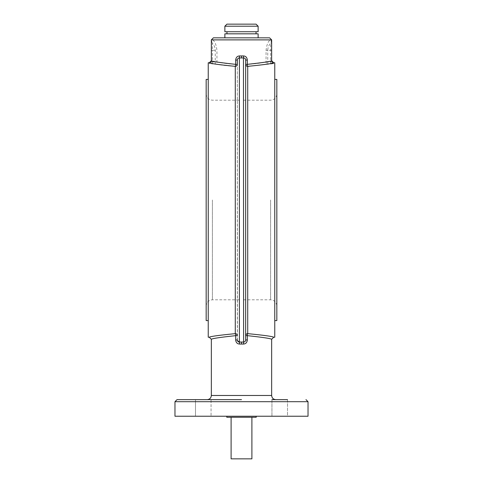 <?xml version="1.0" encoding="UTF-8"?>
<svg xmlns="http://www.w3.org/2000/svg" width="483" height="483" viewBox="0 0 483 483"><rect width="100%" height="100%" fill="white"/><g stroke="black" fill="none" stroke-linecap="round" stroke-linejoin="round"><path stroke-width="0.36" stroke-dasharray="2.42 1.81" d="M208.233 337.225L208.233 62.772M208.233 199.998L208.233 320.591L208.233 199.998M274.767 337.225L274.767 62.772M247.719 66.352A2.065 2.01 180 0 1 245.66 64.348L247.32 64.348A2.065 0.398 -92.6 0 0 247.719 66.352L247.719 333.644C264.026 335.25 272.69 336.446 273.716 337.225C272.69 336.446 264.026 335.25 247.719 333.644A2.065 0.398 92.6 0 0 247.32 335.655C262.583 337.285 270.691 338.492 271.657 339.289C270.697 338.498 262.583 337.285 247.32 335.655L245.66 335.655L245.66 64.348L245.66 339.954L247.32 339.954L247.32 335.655M237.449 340.654L237.34 64.348A2.065 2.01 180 0 1 235.281 66.352L235.281 333.644C218.974 335.25 210.31 336.446 209.284 337.225C210.31 336.446 218.974 335.25 235.281 333.644A2.065 0.398 87.4 0 1 235.68 335.655C220.417 337.285 212.309 338.492 211.343 339.289C212.303 338.498 220.417 337.285 235.68 335.655L235.68 339.954C235.964 342.568 237.25 343.932 239.538 344.059L239.405 342.049L241.5 342.03L243.595 342.049L243.462 344.059C245.744 343.938 247.03 342.568 247.32 339.954M271.645 60.713L271.645 61.589L270.619 61.969L267.739 61.969L267.739 64.016A2.065 1.672 -100.8 0 1 266.061 61.969L266.061 50.298C266.809 44.321 268.331 40.856 270.607 39.89L271.645 41.979L271.645 60.713A2.065 2.065 180 0 0 273.71 62.772L273.71 63.635L249.168 66.28M266.061 50.298L267.739 50.298L267.739 61.969L266.061 61.969C261.333 63.044 255.084 63.834 247.32 64.348L247.32 60.043C247.036 57.435 245.744 56.064 243.462 55.937L239.538 55.937C237.256 56.064 235.97 57.435 235.68 60.043L235.68 64.348C227.916 63.834 221.673 63.044 216.939 61.969L212.381 61.969L211.355 61.589L211.355 60.713L211.355 61.589A2.065 2.047 0 0 1 209.29 63.635L209.278 62.772A2.065 2.065 -77 0 0 211.355 60.713L211.355 41.979L212.369 39.884C214.645 40.807 216.173 44.279 216.939 50.298L216.939 61.969A2.065 1.672 -79.2 0 1 215.261 64.016L215.261 50.298C215.146 47.545 214.192 45.191 212.381 43.235L212.381 50.298L216.939 50.298M237.34 64.348L235.68 64.348A2.065 0.398 -87.4 0 1 235.281 66.352C226.992 65.851 220.314 65.072 215.261 64.016L209.29 63.635M241.5 37.825L224.867 37.825M270.619 64.016L270.619 50.298L267.739 50.298C267.854 47.551 268.808 45.197 270.619 43.235C271.374 41.091 271.712 40.675 271.621 41.979L271.591 41.979M273.71 63.635A2.065 2.047 180 0 1 271.645 61.589L271.645 41.936M271.645 50.298L270.619 50.298L270.619 43.235A1.032 0.875 0 0 1 271.645 44.11L271.645 41.979M211.391 41.979C211.361 40.741 211.693 41.158 212.381 43.235A1.032 0.875 180 0 0 211.355 44.11L211.355 43.428M211.355 44.11L211.355 60.719M245.66 64.348L245.66 339.954M271.941 399.634L271.941 416.237L271.941 399.634L287.512 399.634L271.941 399.634L287.512 399.634L287.512 416.237L271.941 416.237L287.512 416.237L271.941 416.237L287.512 416.237L287.512 399.634M195.488 399.634L211.059 399.634L195.488 399.634L211.059 399.634L195.488 399.634L195.488 416.237L211.059 416.237L195.488 416.237L211.059 416.237L195.488 416.237L195.488 399.634M211.059 399.634L207.183 399.634L211.059 399.634L211.059 416.237L211.059 399.634M308.033 416.237L174.967 416.237M226.799 417.264L256.201 417.264M231.103 417.264L251.897 417.264L231.103 417.264L231.103 458.85L251.897 458.85L251.897 417.264M245.66 60.043C245.503 58.691 244.815 57.99 243.595 57.948L239.127 57.96M235.281 333.644A2.065 2.01 0 0 1 237.34 335.655L235.68 335.655M237.34 340.05L237.34 60.043L235.68 60.043M239.405 342.049L239.538 55.937M237.34 339.954L235.68 339.954M243.595 342.049L243.462 55.937M258.133 33.828L224.867 33.828M224.867 31.733L258.133 31.733M224.867 26.215L258.133 26.215M226.932 24.15L256.068 24.15M274.767 199.998L274.767 320.591L274.767 199.998M276.831 79.405L276.831 320.591M243.577 199.998L243.577 299.798L243.577 199.998M239.423 199.998L239.423 299.798L239.423 199.998M206.169 79.405L206.169 320.591M245.666 335.486A2.065 2.01 0 0 1 247.719 333.644M212.381 64.016L212.381 50.298L211.355 50.298M211.343 39.884L271.657 39.884M271.657 395.474L211.343 395.474M174.967 401.699L308.033 401.699M241.5 342.03L241.5 344.047M241.5 57.966L241.5 55.956M270.595 199.998L270.595 299.798L270.595 199.998M212.405 199.998L212.405 299.798L212.405 199.998M271.494 41.393L271.573 41.961M211.506 41.393L211.427 41.961M245.66 299.798L245.66 75.62M243.577 100.198L270.595 100.198C274.38 99.83 276.457 97.747 276.831 93.962M206.169 93.962C206.543 97.747 208.62 99.83 212.405 100.198L239.423 100.198M243.577 299.798L270.595 299.798C274.38 300.172 276.457 302.249 276.831 306.041M206.169 306.041C206.543 302.249 208.62 300.172 212.405 299.798L239.423 299.798"/><path stroke-width="0.72" d="M258.133 37.825L213.408 37.825L224.867 37.825L224.867 33.828L258.133 33.828L258.133 37.825L269.592 37.825L271.657 39.884L211.343 39.884L211.343 60.713C212.007 61.444 220.115 62.657 235.68 64.348A2.065 0.398 92.6 0 1 235.281 66.352C218.654 64.692 209.99 63.496 209.29 62.772L208.233 62.772L208.233 337.225L209.284 337.225L211.343 339.289L211.343 395.474L271.657 395.474C271.905 398.004 273.287 399.387 275.817 399.634M249.168 66.28L247.719 66.352C264.346 64.692 273.01 63.496 273.71 62.772L274.767 62.772L274.767 337.225L273.716 337.225L271.657 339.289L271.657 395.474M247.719 333.644A2.065 2.01 0 0 0 245.66 335.655L245.66 64.348A2.065 2.01 180 0 0 247.719 66.352L247.719 333.644C264.026 335.25 272.69 336.446 273.716 337.225C272.69 336.446 264.026 335.25 247.719 333.644A2.065 0.398 -87.4 0 0 247.32 335.655C262.583 337.285 270.691 338.492 271.657 339.289C270.697 338.498 262.583 337.285 247.32 335.655L247.32 339.954C247.036 342.568 245.744 343.932 243.462 344.059L241.5 344.047L243.462 344.059L243.595 342.049L239.405 342.049C238.185 342.006 237.497 341.312 237.34 339.954L235.68 339.954L235.68 335.655C220.417 337.285 212.309 338.492 211.343 339.289C212.303 338.498 220.417 337.285 235.68 335.655L237.34 335.655A2.065 2.01 0 0 0 235.281 333.644C218.974 335.25 210.31 336.446 209.284 337.225C210.31 336.446 218.974 335.25 235.281 333.644A2.065 0.398 -92.6 0 1 235.68 335.655M235.281 333.644L235.281 66.352A2.065 2.01 180 0 0 237.34 64.348L237.34 60.043C237.497 58.691 238.185 57.99 239.405 57.948C238.185 57.99 237.497 58.691 237.34 60.043L235.68 60.043C235.964 57.435 237.25 56.064 239.538 55.937L243.462 55.937C245.744 56.064 247.03 57.435 247.32 60.043L247.32 64.348C262.885 62.657 270.993 61.444 271.645 60.713L271.657 39.884M211.355 43.428L211.355 44.11M209.278 62.772L211.343 60.713L211.355 61.589M247.719 66.352A2.065 0.398 87.4 0 1 247.32 64.348L245.66 64.348L245.66 60.043L247.32 60.043L245.66 60.043L245.66 340.05M245.666 335.486A2.065 2.01 0 0 0 245.66 335.655L247.32 335.655M245.66 299.798L245.66 339.954C245.503 341.312 244.815 342.006 243.595 342.049C244.815 342.006 245.503 341.312 245.66 339.954L247.32 339.954M239.538 55.937L239.405 57.948L243.595 57.948C244.815 57.99 245.503 58.691 245.66 60.043M243.595 342.049L243.462 55.937M241.5 399.634L177.026 399.634L241.5 399.634M287.512 399.634L271.941 399.634M174.967 401.699L174.967 416.237L308.033 416.237L308.033 401.699L174.967 401.699L177.026 399.634M256.201 416.237L256.201 417.264L226.799 417.264L226.799 416.237M231.103 417.264L231.103 458.85L251.897 458.85L251.897 417.264M237.449 340.654L239.405 342.049L239.538 344.059L241.5 344.047L239.538 344.059C237.256 343.932 235.97 342.568 235.68 339.954M237.34 64.348L235.68 64.348L235.68 60.043M241.5 31.733L258.133 31.733L258.133 26.215L224.867 26.215L224.867 31.733L241.5 31.733M258.133 26.215L256.068 24.15L226.932 24.15L224.867 26.215M274.767 320.591L276.831 320.591L276.831 79.405L274.767 79.405M208.233 320.591L206.169 320.591L206.169 79.405L208.233 79.405M239.405 57.948L239.405 342.049M241.5 57.966L241.5 55.956M241.5 342.03L241.5 344.047M211.343 39.884L213.408 37.825M241.5 37.825L269.592 37.825M273.716 62.772L271.657 60.713M308.033 401.699L305.974 399.634M211.343 395.474C211.095 398.004 209.713 399.387 207.183 399.634M245.66 75.62L245.66 64.348M256.038 31.733L256.038 33.828M226.962 31.733L226.962 33.828"/></g></svg>
